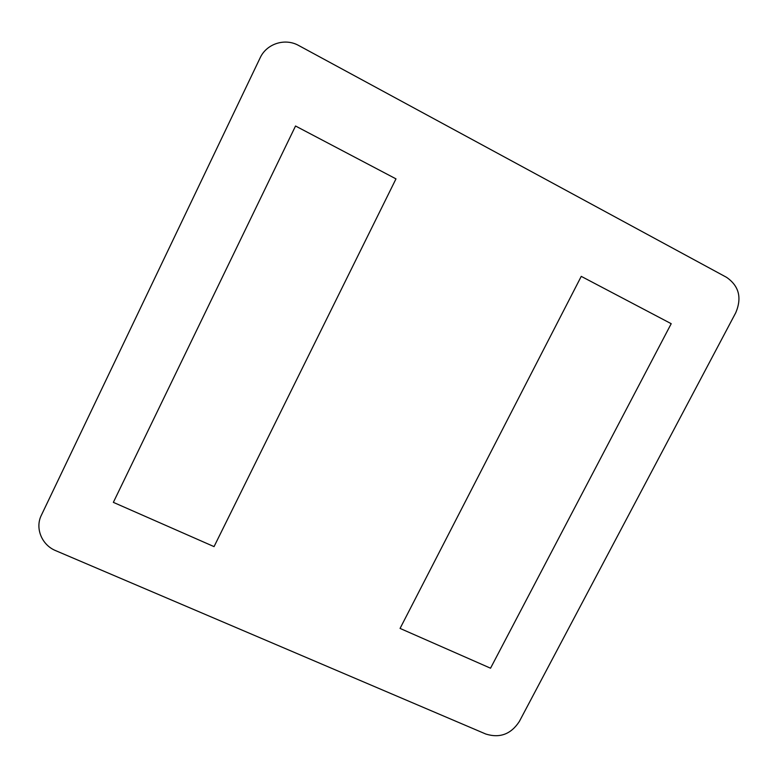 <?xml version="1.0" encoding="UTF-8"?>
<svg xmlns="http://www.w3.org/2000/svg" width="778" height="778" viewBox="0 0 778 778"><rect width="100%" height="100%" fill="white"/><g stroke="black" fill="none" stroke-linecap="round" stroke-linejoin="round"><path stroke-width="1.17" d="M519.325 721.507L735.784 312.678C742.056 297.711 738.974 285.925 726.535 277.318L298.762 45.542C285.088 37.743 266.572 43.646 260.105 57.932L41.38 515.201C34.835 528.155 41.769 545.067 55.753 550.678L485.812 734.033C499.826 738.39 511 734.218 519.325 721.507M490.539 668.205L671.21 323.697L581.254 276.365L400.067 628.42L581.254 276.365L671.21 323.697L490.539 668.205L400.067 628.42L490.539 668.205M214.047 546.623L395.983 178.872L295.533 126.007L113.355 502.355L295.533 126.007L395.983 178.872L214.047 546.623L113.355 502.355L214.047 546.623"/></g></svg>
